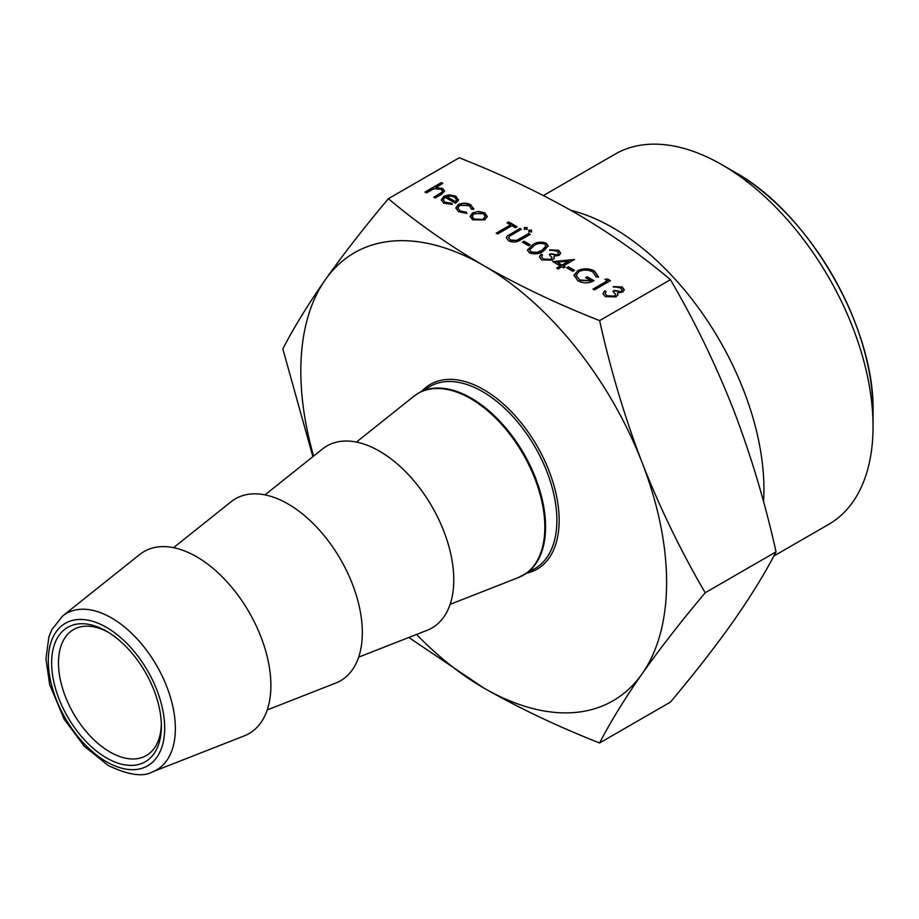 <?xml version="1.0" encoding="UTF-8"?>
<svg xmlns="http://www.w3.org/2000/svg" width="919" height="919" viewBox="0 0 919 919"><rect width="100%" height="100%" fill="white"/><g stroke="black" fill="none" stroke-linecap="round" stroke-linejoin="round"><path stroke-width="1.38" d="M106.489 757.911A77.598 44.801 60 0 1 51.625 662.886A77.598 44.801 60 0 1 106.489 631.204L106.489 631.204A77.598 44.801 60 0 1 161.365 726.24A77.598 44.801 60 0 1 106.489 757.911M108.235 632.238A72.75 41.998 -120 0 0 73.543 629.584A72.75 41.998 -120 0 0 62.4 687.871A72.75 41.998 -120 0 0 109.924 751.972A72.75 41.998 -120 0 0 146.293 755.579A72.75 41.998 -120 0 0 161.33 724.206M773.821 556.052L828.789 524.312A213.713 123.387 -120 0 0 873.05 426.485A213.713 123.387 -120 0 0 721.932 164.742L734.855 172.209C808.789 212.714 874.934 327.279 873.05 411.563A195.437 112.83 -120 0 0 734.855 172.209L721.932 164.742A213.713 123.387 -120 0 0 615.075 154.162L543.405 195.54M763.563 501.74A213.713 123.387 -120 0 0 612.835 227.728A213.713 123.387 -120 0 0 570.975 210.382M358.663 657.142L427.255 630.239A105.076 60.665 -120 0 0 449.288 547.908A105.076 60.665 -120 0 0 379.478 451.16A105.076 60.665 -120 0 0 322.569 448.931L264.982 494.881M267.222 709.939L335.803 683.035A105.076 60.665 -120 0 0 357.847 600.704A105.076 60.665 -120 0 0 288.026 503.957A105.076 60.665 -120 0 0 231.128 501.728L173.53 547.678M152.577 771.834L244.362 735.832A105.076 60.665 -120 0 0 266.395 653.501A105.076 60.665 -120 0 0 196.586 556.753A105.076 60.665 -120 0 0 139.677 554.525L62.607 616.017A90.303 52.142 60 0 1 111.509 617.924A90.303 52.142 60 0 1 171.508 701.071A90.303 52.142 60 0 1 152.577 771.834C143.18 777.244 128.373 775.108 108.166 765.447L84.18 746.148L64.089 719.106L49.66 684.517L45.95 658.9L48.879 636.993L51.809 629.676L62.607 616.017M557.661 254.517L558.534 253.242L556.948 251.209L549.7 249.876L558.568 250.255L560.67 253.058L559.085 255.356L553.927 256.171L554.295 257.963L552.411 260.157L541.705 259.939L539.384 256.929L541.084 254.138L542.52 254.965L541.567 256.964L543.37 259.009L550.837 259.411L552.043 257.619L549.298 254.609L550.941 253.667L557.661 254.988L558.511 253.472M541.567 257.044L543.37 259.009M543.336 251.174C539.177 254.035 534.536 254.597 529.413 252.84L527.449 250.129L532.469 244.902C536.535 242.007 541.13 241.41 546.231 243.133L548.229 245.913L543.336 251.174M471.562 209.256L469.356 205.615L459.764 205.374L457.88 208.027L460.132 210.956L466.438 212.22L466.852 213.369L458.673 211.772L455.813 207.947L458.202 204.615C462.51 202.639 466.737 202.708 470.896 204.845L473.515 209.521L471.631 208.866M473.744 208.464L473.515 209.521M445.072 197.275L443.222 199.779L445.026 202.226L451.792 203.294L452.401 204.42L443.774 203.156L441.258 199.974L443.911 196.287L449.161 194.817L455.904 196.195L458.317 200.239L455.525 203.317L445.072 197.275M458.397 199.526L458.317 200.239M408.806 637.476L483.716 687.963C519.178 708.204 557.81 726.538 599.602 742.977L670.456 702.082C694.718 673.19 715.752 646.172 733.546 621.014C750.949 596.098 765.113 573.042 776.05 551.848C765.113 502.647 750.949 455.307 733.546 409.828C715.752 364.579 694.718 321.202 670.456 279.698L599.602 320.605C557.81 304.166 519.178 285.82 483.716 265.58C448.69 245.132 416.927 222.823 388.415 198.676C364.154 227.556 343.12 254.574 325.326 279.732A258.653 149.338 60 0 1 483.716 265.58A258.653 149.338 60 0 1 642.105 462.625A258.653 149.338 60 0 1 642.105 673.811A258.653 149.338 60 0 1 483.716 687.963A258.653 149.338 60 0 1 416.56 634.443M670.456 279.698C641.979 255.562 610.216 233.265 575.156 212.783C539.729 192.565 501.096 174.231 459.27 157.769L388.415 198.676M621.255 291.243L622.14 289.956L620.555 287.934L613.306 286.59L622.174 286.969L624.277 289.772L622.691 292.07L617.534 292.897L617.901 294.689L616.006 296.871L605.311 296.665L602.979 293.643L604.691 290.852L606.126 291.691L605.173 293.689L606.977 295.734L614.432 296.125L615.65 294.333L612.893 291.334L614.535 290.381L621.255 291.714L622.117 290.186M605.173 293.77L606.977 295.734M426.393 192.898L424.957 192.06L441.373 182.594L442.809 183.421L435.882 187.419L442.751 188.59L444.578 191.06L441.189 194.541L435.215 197.987L433.779 197.16L441.775 192.347L442.487 191.026L441.051 189.28L433.986 188.774L426.393 192.898M472.63 212.875L478.385 211.404L484.772 212.852L487.288 216.539L484.738 219.859L472.665 219.848L470.103 216.436L472.63 212.875L478.385 211.404M507.196 236.126L519.959 228.429L521.395 229.256L509.735 236.057L508.666 237.665L510.39 239.962L516.535 240.399L528.781 233.529L530.217 234.356L520.545 239.928C516.983 242.352 513.066 242.696 508.827 240.962L506.426 237.837L507.196 236.126L519.959 228.429M524.37 229.084L524.37 227.544L527.035 227.544L527.035 229.084L524.37 229.084L524.37 227.544L527.035 227.544L527.035 229.084M528.884 231.691L528.884 230.152L531.55 230.152L531.55 231.691L528.884 231.691L528.884 230.152L531.55 230.152L531.55 231.691M496.157 233.173L510.516 224.879L507.024 222.857L508.666 221.916L517.087 226.775L515.444 227.717L511.952 225.706L497.593 234L496.157 233.173M528.574 245.729L522.417 242.168L524.06 241.226L530.217 244.776L528.574 245.729M560.372 265.982L552.779 261.593L574.524 259.468L563.45 265.867L565.3 266.924L563.657 267.877L561.808 266.809L558.12 268.945L556.684 268.118L560.372 265.982L557.086 268.348M572.893 271.312L566.736 267.762L568.379 266.809L574.524 270.358L572.893 271.312M577.408 270.829C583.128 268.107 588.803 268.153 594.421 270.956L598.476 276.918L596.075 276.883L592.732 271.875C588.194 269.612 583.576 269.531 578.913 271.622L576.247 275.447L579.648 279.95L590.94 280.789L585.61 277.71L587.252 276.757L594.019 280.674C588.677 283.5 583.301 283.546 577.89 280.835L573.973 275.08L577.408 271.312C583.128 268.589 588.803 268.624 594.421 271.427L594.421 270.956M573.938 275.711L577.408 271.312M607.356 280.789L604.897 279.365L607.47 278.962L610.434 280.674L594.432 289.91L592.996 289.083L607.356 280.789L593.41 289.313M313.597 456.1A258.653 149.338 60 0 1 325.326 279.732C307.922 304.648 293.758 327.715 282.822 348.898L312.874 456.674M599.602 742.977C610.538 721.794 624.702 698.739 642.105 673.811C659.899 648.665 680.933 621.646 705.195 592.755C680.933 551.251 659.899 507.874 642.105 462.625C624.702 417.146 610.538 369.806 599.602 320.605M776.05 551.848L705.195 592.755M613.306 287.061L622.174 286.969M622.174 287.452L624.265 290.013M617.901 295.16L617.534 292.897M603.002 293.885L604.691 290.852M604.691 291.334L605.839 292.001M606.977 296.205L614.432 296.125M614.432 296.607L615.638 294.574M613.283 291.587L614.535 290.381M614.535 290.852L621.255 291.714M425.371 192.301L441.373 182.594M441.373 183.065L442.395 183.651M442.751 188.59L435.882 187.419M442.751 189.073L444.566 191.301M434.193 197.401L441.775 192.347M441.775 192.829L442.464 191.255M443.234 200.02L445.026 202.226M445.026 202.708L451.792 203.294M451.792 203.765L452.159 204.455M441.269 200.204L443.911 196.287M443.911 196.769L449.161 194.817M449.161 195.287L455.904 196.195M455.904 196.666L458.317 200.721M446.657 196.54L455.525 201.663L456.571 199.745L454.549 197.068L450.436 195.954L446.657 197.011L455.525 202.134L456.548 199.986M455.813 208.188L458.202 205.098C462.51 203.11 466.737 203.191 470.896 205.328L470.896 204.845M470.896 205.328L473.733 208.705M457.903 208.257L460.132 210.956M460.132 211.427L466.438 212.22M466.438 212.691L466.68 213.392M478.385 211.875L484.772 212.852M484.772 213.334L487.288 217.01M470.114 216.677L472.63 213.346M472.136 216.597L474.101 219.492L483.291 219.515L485.209 216.585M483.291 219.032L485.221 216.356L483.337 213.679L474.055 213.702L472.125 216.367L474.101 219.009L483.291 219.515M519.959 228.911L520.981 229.497M508.689 237.906L510.39 239.962M510.39 240.445L516.535 240.399M516.535 240.87L528.781 233.529M528.781 234L529.803 234.586M506.438 238.078L507.196 236.597M527.035 228.015L527.035 229.555M524.37 229.555L524.37 228.015M531.55 230.623L531.55 232.162M528.884 232.162L528.884 230.623M496.57 233.403L510.516 224.879M507.437 223.099L508.666 221.916M508.666 222.387L516.673 227.004M522.831 242.409L524.06 241.226M524.06 241.697L529.803 245.017M527.472 250.37L532.469 244.902M532.469 245.373C536.535 242.478 541.13 241.892 546.231 243.604L546.231 243.133M546.231 243.604L548.218 246.154M529.735 250.14L531.102 252.392L537.282 252.794L541.911 250.818L545.989 246.303M544.634 244.098C540.59 242.88 537.006 243.42 533.905 245.729L529.712 249.899L531.102 251.921L537.282 252.323L541.911 250.347L546.001 246.039L544.634 244.098M549.7 250.347L558.568 250.255M558.568 250.726L560.659 253.288M554.295 258.434L553.927 256.171M539.396 257.171L541.084 254.138M541.084 254.609L542.244 255.275M543.37 259.48L550.837 259.411M550.837 259.882L552.032 257.86M549.677 254.862L550.941 253.667M550.941 254.138L557.661 254.988M553.479 261.995L573.938 259.801M564.886 267.165L563.45 265.867M557.247 262.283L562.014 265.511L568.964 261.019L557.247 262.283L562.014 265.028L568.964 261.019M567.149 267.992L568.379 266.809M568.379 267.28L574.122 270.6M594.421 271.427L598.476 277.389M576.259 275.689L579.648 279.95M579.648 280.433L590.94 280.789M586.023 277.94L587.252 276.757M587.252 277.239L593.594 280.904M605.541 279.744L607.47 278.962M607.47 279.433L610.021 280.904M421.924 391.115A106.696 61.596 60 0 1 483.716 389.656A106.696 61.596 60 0 1 555.662 492.102A106.696 61.596 60 0 1 527.001 573.111M450.115 604.346L518.327 577.591L535.111 568.436A105.076 60.665 -120 0 0 551.216 484.233A105.076 60.665 -120 0 0 482.567 391.632A105.076 60.665 -120 0 0 430.035 386.428L418.731 392.953A105.076 60.665 60 0 1 471.275 398.157A105.076 60.665 60 0 1 539.913 490.757A105.076 60.665 60 0 1 523.807 574.949A105.076 60.665 60 0 1 521.13 576.351M106.489 761.748A82.285 47.501 -120 0 0 164.673 728.147A82.285 47.501 -120 0 0 106.489 627.378A82.285 47.501 -120 0 0 48.305 660.968A82.285 47.501 -120 0 0 106.489 761.748M518.327 577.591A105.019 60.631 -120 0 0 540.349 495.307A105.019 60.631 -120 0 0 470.574 398.605A105.019 60.631 -120 0 0 413.711 396.388L418.731 392.953A105.076 60.665 60 0 0 416.181 394.584M873.05 411.563L873.05 426.485M356.434 442.085L413.711 396.388"/></g></svg>
